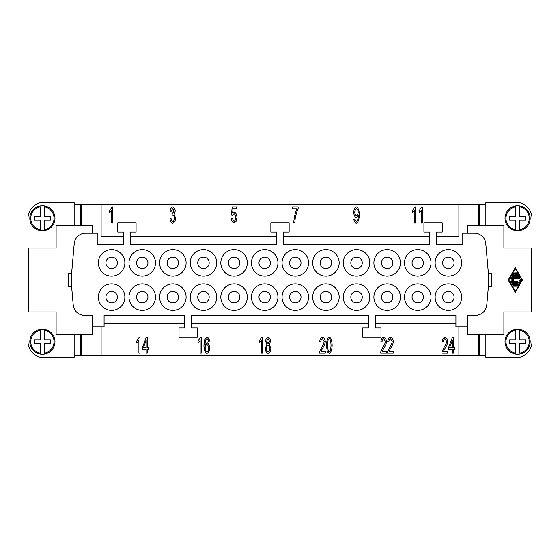 <?xml version="1.0" encoding="UTF-8"?>
<svg xmlns="http://www.w3.org/2000/svg" width="560" height="560" viewBox="0 0 560 560"><rect width="100%" height="100%" fill="white"/><g stroke="black" fill="none" stroke-linecap="round" stroke-linejoin="round"><path stroke-width="0.84" d="M136.521 297.136A5.712 5.712 0 0 1 142.233 291.424A5.712 5.712 0 0 1 147.945 297.136A5.712 5.712 0 0 1 142.233 302.841A5.712 5.712 0 0 1 136.521 297.136A5.712 5.712 0 0 0 142.233 302.848A5.712 5.712 0 0 0 147.945 297.136A5.712 5.712 0 0 0 142.233 291.424A5.712 5.712 0 0 0 136.521 297.136M519.435 329.252A12.565 12.565 0 0 1 519.435 354.116A12.565 12.565 0 0 1 515.781 354.116L515.781 353.192L515.781 354.116A12.565 12.565 0 0 1 515.781 329.252L515.781 330.176L515.781 329.252A12.565 12.565 0 0 1 519.435 329.252L519.435 339.857L525.602 339.857L525.602 343.511L519.435 343.511L519.435 353.192A11.655 11.655 0 0 0 519.435 330.176L519.435 329.252M517.608 230.881A12.565 12.565 0 0 1 515.781 230.748L515.781 220.143L509.607 220.143L509.607 216.489L515.781 216.489L515.781 205.884A12.565 12.565 0 0 0 515.781 230.748L515.781 229.824A11.655 11.655 0 0 1 515.781 206.808L515.781 205.884A12.565 12.565 0 0 1 519.435 205.884L519.435 216.489L525.602 216.489L525.602 220.143L519.435 220.143L519.435 230.748A12.565 12.565 0 0 1 517.608 230.881M530.173 218.316A12.565 12.565 0 0 0 519.435 205.884L519.435 206.808A11.655 11.655 0 0 1 519.435 229.824L519.435 230.748A12.565 12.565 0 0 0 530.173 218.316M42.392 329.119A12.565 12.565 0 0 1 44.219 329.252L44.219 339.857L50.393 339.857L50.393 343.511L44.219 343.511L44.219 354.116A12.565 12.565 0 0 0 44.219 329.252L44.219 330.176A11.655 11.655 0 0 1 44.219 353.192L44.219 354.116A12.565 12.565 0 0 1 40.565 354.116L40.565 343.511L34.398 343.511L34.398 339.857L40.565 339.857L40.565 329.252A12.565 12.565 0 0 1 42.392 329.119M29.827 341.684A12.565 12.565 0 0 0 40.565 354.116L40.565 353.192A11.655 11.655 0 0 1 40.565 330.176L40.565 329.252A12.565 12.565 0 0 0 29.827 341.684M40.565 230.748A12.565 12.565 0 0 1 40.565 205.884A12.565 12.565 0 0 1 44.219 205.884L44.219 206.808L44.219 205.884A12.565 12.565 0 0 1 44.219 230.748L44.219 229.824L44.219 230.748A12.565 12.565 0 0 1 40.565 230.748L40.565 220.143L34.398 220.143L34.398 216.489L40.565 216.489L40.565 206.808A11.655 11.655 0 0 0 40.565 229.824L40.565 230.748M105.91 297.136A5.712 5.712 0 0 0 111.622 302.848A5.712 5.712 0 0 0 117.334 297.136A5.712 5.712 0 0 0 111.622 291.424A5.712 5.712 0 0 0 105.91 297.136M124.873 297.136A13.251 13.251 0 0 1 111.622 310.387A13.251 13.251 0 0 1 98.371 297.136A13.251 13.251 0 0 1 111.622 283.885A13.251 13.251 0 0 1 124.873 297.136M155.484 297.136A13.251 13.251 0 0 1 142.233 310.387A13.251 13.251 0 0 1 128.982 297.136A13.251 13.251 0 0 1 142.233 283.885A13.251 13.251 0 0 1 155.484 297.136M167.139 297.136A5.712 5.712 0 0 0 172.851 302.848A5.712 5.712 0 0 0 178.563 297.136A5.712 5.712 0 0 0 172.851 291.424A5.712 5.712 0 0 0 167.139 297.136M186.102 297.136A13.251 13.251 0 0 1 172.851 310.387A13.251 13.251 0 0 1 159.6 297.136A13.251 13.251 0 0 1 172.851 283.885A13.251 13.251 0 0 1 186.102 297.136M197.75 297.136A5.712 5.712 0 0 0 203.462 302.848A5.712 5.712 0 0 0 209.174 297.136A5.712 5.712 0 0 0 203.462 291.424A5.712 5.712 0 0 0 197.75 297.136A5.712 5.712 0 0 1 203.462 291.424A5.712 5.712 0 0 1 209.174 297.136A5.712 5.712 0 0 1 203.462 302.841A5.712 5.712 0 0 1 197.757 297.136M216.713 297.136A13.251 13.251 0 0 1 203.462 310.387A13.251 13.251 0 0 1 190.211 297.136A13.251 13.251 0 0 1 203.462 283.885A13.251 13.251 0 0 1 216.713 297.136M228.368 297.136A5.712 5.712 0 0 0 234.08 302.848A5.712 5.712 0 0 0 239.792 297.136A5.712 5.712 0 0 0 234.08 291.424A5.712 5.712 0 0 0 228.368 297.136M247.331 297.136A13.251 13.251 0 0 1 234.08 310.387A13.251 13.251 0 0 1 220.829 297.136A13.251 13.251 0 0 1 234.08 283.885A13.251 13.251 0 0 1 247.331 297.136M258.979 297.136A5.712 5.712 0 0 0 264.691 302.848A5.712 5.712 0 0 0 270.403 297.136A5.712 5.712 0 0 0 264.691 291.424A5.712 5.712 0 0 0 258.979 297.136M277.942 297.136A13.251 13.251 0 0 1 264.691 310.387A13.251 13.251 0 0 1 251.44 297.136A13.251 13.251 0 0 1 264.691 283.885A13.251 13.251 0 0 1 277.942 297.136M289.597 297.136A5.712 5.712 0 0 0 295.309 302.848A5.712 5.712 0 0 0 301.021 297.136A5.712 5.712 0 0 0 295.309 291.424A5.712 5.712 0 0 0 289.597 297.136M308.56 297.136A13.251 13.251 0 0 1 295.309 310.387A13.251 13.251 0 0 1 282.058 297.136A13.251 13.251 0 0 1 295.309 283.885A13.251 13.251 0 0 1 308.56 297.136M320.208 297.136A5.712 5.712 0 0 0 325.92 302.848A5.712 5.712 0 0 0 331.632 297.136A5.712 5.712 0 0 0 325.92 291.424A5.712 5.712 0 0 0 320.208 297.136A5.712 5.712 0 0 1 325.92 291.424A5.712 5.712 0 0 1 331.632 297.136A5.712 5.712 0 0 1 325.92 302.841A5.712 5.712 0 0 1 320.215 297.136M339.171 297.136A13.251 13.251 0 0 1 325.92 310.387A13.251 13.251 0 0 1 312.669 297.136A13.251 13.251 0 0 1 325.92 283.885A13.251 13.251 0 0 1 339.171 297.136M350.826 297.136A5.712 5.712 0 0 0 356.538 302.848A5.712 5.712 0 0 0 362.25 297.136A5.712 5.712 0 0 0 356.538 291.424A5.712 5.712 0 0 0 350.826 297.136M369.789 297.136A13.251 13.251 0 0 1 356.538 310.387A13.251 13.251 0 0 1 343.287 297.136A13.251 13.251 0 0 1 356.538 283.885A13.251 13.251 0 0 1 369.789 297.136M381.437 297.136A5.712 5.712 0 0 0 387.149 302.848A5.712 5.712 0 0 0 392.861 297.136A5.712 5.712 0 0 0 387.149 291.424A5.712 5.712 0 0 0 381.437 297.136A5.712 5.712 0 0 1 387.149 291.424A5.712 5.712 0 0 1 392.861 297.136A5.712 5.712 0 0 1 387.149 302.841A5.712 5.712 0 0 1 381.444 297.136M400.4 297.136A13.251 13.251 0 0 1 387.149 310.387A13.251 13.251 0 0 1 373.898 297.136A13.251 13.251 0 0 1 387.149 283.885A13.251 13.251 0 0 1 400.4 297.136M412.055 297.136A5.712 5.712 0 0 0 417.767 302.848A5.712 5.712 0 0 0 423.479 297.136A5.712 5.712 0 0 0 417.767 291.424A5.712 5.712 0 0 0 412.055 297.136M431.018 297.136A13.251 13.251 0 0 1 417.767 310.387A13.251 13.251 0 0 1 404.516 297.136A13.251 13.251 0 0 1 417.767 283.885A13.251 13.251 0 0 1 431.018 297.136M442.666 297.136A5.712 5.712 0 0 0 448.378 302.848A5.712 5.712 0 0 0 454.09 297.136A5.712 5.712 0 0 0 448.378 291.424A5.712 5.712 0 0 0 442.666 297.136A5.712 5.712 0 0 1 448.378 291.424A5.712 5.712 0 0 1 454.09 297.136A5.712 5.712 0 0 1 448.378 302.841A5.712 5.712 0 0 1 442.673 297.136M461.629 297.136A13.251 13.251 0 0 1 448.378 310.387A13.251 13.251 0 0 1 435.127 297.136A13.251 13.251 0 0 1 448.378 283.885A13.251 13.251 0 0 1 461.629 297.136M105.91 262.864A5.712 5.712 0 0 0 111.622 268.576A5.712 5.712 0 0 0 117.334 262.864A5.712 5.712 0 0 0 111.622 257.152A5.712 5.712 0 0 0 105.91 262.864A5.712 5.712 0 0 1 111.622 257.159A5.712 5.712 0 0 1 117.327 262.864A5.712 5.712 0 0 1 111.622 268.576A5.712 5.712 0 0 1 105.91 262.864M124.873 262.864A13.251 13.251 0 0 1 111.622 276.115A13.251 13.251 0 0 1 98.371 262.864A13.251 13.251 0 0 1 111.622 249.613A13.251 13.251 0 0 1 124.873 262.864M136.521 262.864A5.712 5.712 0 0 0 142.233 268.576A5.712 5.712 0 0 0 147.945 262.864A5.712 5.712 0 0 0 142.233 257.152A5.712 5.712 0 0 0 136.521 262.864M155.484 262.864A13.251 13.251 0 0 1 142.233 276.115A13.251 13.251 0 0 1 128.982 262.864A13.251 13.251 0 0 1 142.233 249.613A13.251 13.251 0 0 1 155.484 262.864M167.139 262.864A5.712 5.712 0 0 0 172.851 268.576A5.712 5.712 0 0 0 178.563 262.864A5.712 5.712 0 0 0 172.851 257.152A5.712 5.712 0 0 0 167.139 262.864A5.712 5.712 0 0 1 172.851 257.159A5.712 5.712 0 0 1 178.556 262.864A5.712 5.712 0 0 1 172.851 268.576A5.712 5.712 0 0 1 167.139 262.864M186.102 262.864A13.251 13.251 0 0 1 172.851 276.115A13.251 13.251 0 0 1 159.6 262.864A13.251 13.251 0 0 1 172.851 249.613A13.251 13.251 0 0 1 186.102 262.864M197.75 262.864A5.712 5.712 0 0 0 203.462 268.576A5.712 5.712 0 0 0 209.174 262.864A5.712 5.712 0 0 0 203.462 257.152A5.712 5.712 0 0 0 197.75 262.864M216.713 262.864A13.251 13.251 0 0 1 203.462 276.115A13.251 13.251 0 0 1 190.211 262.864A13.251 13.251 0 0 1 203.462 249.613A13.251 13.251 0 0 1 216.713 262.864M228.368 262.864A5.712 5.712 0 0 0 234.08 268.576A5.712 5.712 0 0 0 239.792 262.864A5.712 5.712 0 0 0 234.08 257.152A5.712 5.712 0 0 0 228.368 262.864A5.712 5.712 0 0 1 234.08 257.159A5.712 5.712 0 0 1 239.785 262.864A5.712 5.712 0 0 1 234.08 268.576A5.712 5.712 0 0 1 228.368 262.864M247.331 262.864A13.251 13.251 0 0 1 234.08 276.115A13.251 13.251 0 0 1 220.829 262.864A13.251 13.251 0 0 1 234.08 249.613A13.251 13.251 0 0 1 247.331 262.864M258.979 262.864A5.712 5.712 0 0 0 264.691 268.576A5.712 5.712 0 0 0 270.403 262.864A5.712 5.712 0 0 0 264.691 257.152A5.712 5.712 0 0 0 258.979 262.864M277.942 262.864A13.251 13.251 0 0 1 264.691 276.115A13.251 13.251 0 0 1 251.44 262.864A13.251 13.251 0 0 1 264.691 249.613A13.251 13.251 0 0 1 277.942 262.864M289.597 262.864A5.712 5.712 0 0 0 295.309 268.576A5.712 5.712 0 0 0 301.021 262.864A5.712 5.712 0 0 0 295.309 257.152A5.712 5.712 0 0 0 289.597 262.864A5.712 5.712 0 0 1 295.309 257.159A5.712 5.712 0 0 1 301.014 262.864A5.712 5.712 0 0 1 295.309 268.576A5.712 5.712 0 0 1 289.597 262.864M308.56 262.864A13.251 13.251 0 0 1 295.309 276.115A13.251 13.251 0 0 1 282.058 262.864A13.251 13.251 0 0 1 295.309 249.613A13.251 13.251 0 0 1 308.56 262.864M320.208 262.864A5.712 5.712 0 0 0 325.92 268.576A5.712 5.712 0 0 0 331.632 262.864A5.712 5.712 0 0 0 325.92 257.152A5.712 5.712 0 0 0 320.208 262.864M339.171 262.864A13.251 13.251 0 0 1 325.92 276.115A13.251 13.251 0 0 1 312.669 262.864A13.251 13.251 0 0 1 325.92 249.613A13.251 13.251 0 0 1 339.171 262.864M350.826 262.864A5.712 5.712 0 0 0 356.538 268.576A5.712 5.712 0 0 0 362.25 262.864A5.712 5.712 0 0 0 356.538 257.152A5.712 5.712 0 0 0 350.826 262.864A5.712 5.712 0 0 1 356.538 257.159A5.712 5.712 0 0 1 362.243 262.864A5.712 5.712 0 0 1 356.538 268.576A5.712 5.712 0 0 1 350.826 262.864M369.789 262.864A13.251 13.251 0 0 1 356.538 276.115A13.251 13.251 0 0 1 343.287 262.864A13.251 13.251 0 0 1 356.538 249.613A13.251 13.251 0 0 1 369.789 262.864M381.437 262.864A5.712 5.712 0 0 0 387.149 268.576A5.712 5.712 0 0 0 392.861 262.864A5.712 5.712 0 0 0 387.149 257.152A5.712 5.712 0 0 0 381.437 262.864M400.4 262.864A13.251 13.251 0 0 1 387.149 276.115A13.251 13.251 0 0 1 373.898 262.864A13.251 13.251 0 0 1 387.149 249.613A13.251 13.251 0 0 1 400.4 262.864M412.055 262.864A5.712 5.712 0 0 0 417.767 268.576A5.712 5.712 0 0 0 423.479 262.864A5.712 5.712 0 0 0 417.767 257.152A5.712 5.712 0 0 0 412.055 262.864A5.712 5.712 0 0 1 417.767 257.159A5.712 5.712 0 0 1 423.479 262.864A5.712 5.712 0 0 1 417.767 268.576A5.712 5.712 0 0 1 412.055 262.864M431.018 262.864A13.251 13.251 0 0 1 417.767 276.115A13.251 13.251 0 0 1 404.516 262.864A13.251 13.251 0 0 1 417.767 249.613A13.251 13.251 0 0 1 431.018 262.864M442.666 262.864A5.712 5.712 0 0 0 448.378 268.576A5.712 5.712 0 0 0 454.09 262.864A5.712 5.712 0 0 0 448.378 257.152A5.712 5.712 0 0 0 442.666 262.864M461.629 262.864A13.251 13.251 0 0 1 448.378 276.115A13.251 13.251 0 0 1 435.127 262.864A13.251 13.251 0 0 1 448.378 249.613A13.251 13.251 0 0 1 461.629 262.864M111.622 302.848A5.712 5.712 0 0 0 117.334 297.136A5.712 5.712 0 0 0 111.622 291.424A5.712 5.712 0 0 0 105.91 297.136A5.712 5.712 0 0 0 111.622 302.848M448.378 268.576A5.712 5.712 0 0 0 454.09 262.864A5.712 5.712 0 0 0 448.378 257.152A5.712 5.712 0 0 0 442.666 262.864A5.712 5.712 0 0 0 448.378 268.576M515.795 275.716L517.461 275.716L516.229 273.574A0.476 0.476 0 0 1 516.397 272.923A0.476 0.476 0 0 1 517.048 273.098L518.7 275.954A0.476 0.476 0 0 1 518.287 276.668L512.358 276.668A0.476 0.476 0 0 1 511.945 275.954L513.59 273.098A0.476 0.476 0 0 1 514.241 272.923A0.476 0.476 0 0 1 514.416 273.574L513.184 275.716L514.843 275.716L514.843 273.336A0.476 0.476 0 0 1 515.319 272.86A0.476 0.476 0 0 1 515.795 273.336L515.795 275.716M517.188 285.236A0.476 0.476 0 0 1 517.664 285.712A0.476 0.476 0 0 1 517.188 286.188L513.457 286.188A0.476 0.476 0 0 1 512.981 285.712A0.476 0.476 0 0 1 513.457 285.236L517.188 285.236M508.732 280L515.319 268.576L521.906 280L515.319 291.424L508.732 280M508.186 280L515.319 267.624L522.459 280L515.319 292.376L508.186 280M512.358 284.284A0.476 0.476 0 0 1 511.882 283.808A0.476 0.476 0 0 1 512.358 283.332L518.007 283.332L520.065 279.762A0.476 0.476 0 0 1 520.716 279.587A0.476 0.476 0 0 1 520.891 280.238L518.7 284.046A0.476 0.476 0 0 1 518.287 284.284L512.358 284.284M517.188 282.38L511.259 282.38A0.476 0.476 0 0 1 510.951 281.547L512.729 280L510.951 278.453A0.476 0.476 0 0 1 511.259 277.62L519.386 277.62A0.476 0.476 0 0 1 519.862 278.096A0.476 0.476 0 0 1 519.386 278.572L512.533 278.572L514.178 280L512.533 281.428L517.188 281.428A0.476 0.476 0 0 1 517.664 281.904A0.476 0.476 0 0 1 517.188 282.38M467.341 233.163L467.341 225.624L503.895 225.624L503.895 248.017L531.314 248.017L531.314 311.983L503.895 311.983L503.895 334.376L467.341 334.376L467.341 326.837L455.917 326.837L455.917 315.413L375.27 315.413L375.27 327.978L380.982 327.978L380.982 337.12L362.705 337.12L362.705 327.978L368.417 327.978L368.417 315.413L191.583 315.413L191.583 327.978L197.295 327.978L197.295 337.12L179.018 337.12L179.018 327.978L184.73 327.978L184.73 315.413L104.083 315.413L104.083 326.837L92.659 326.837L92.659 315.413L84.602 315.413A11.424 11.424 0 0 1 73.227 304.983L71.638 286.853L68.67 286.853L68.67 273.147L71.638 273.147L74.221 243.593A11.424 11.424 0 0 1 85.603 233.163L97.223 233.163L97.223 244.587L123.501 244.587L123.501 232.022L117.789 232.022L117.789 222.88L136.066 222.88L136.066 232.022L130.354 232.022L130.354 244.587L276.57 244.587L276.57 232.022L270.858 232.022L270.858 222.88L289.142 222.88L289.142 232.022L283.43 232.022L283.43 244.587L429.646 244.587L429.646 232.022L423.934 232.022L423.934 222.88L442.211 222.88L442.211 232.022L436.499 232.022L436.499 244.587L462.777 244.587L462.777 233.163L474.397 233.163A11.424 11.424 0 0 1 485.779 243.593L488.362 273.147L491.33 273.147L491.33 286.853L488.362 286.853L486.773 304.983A11.424 11.424 0 0 1 475.398 315.413L467.341 315.413L467.341 326.837M172.746 223.209C171.29 222.705 170.359 221.207 169.953 218.701L171.024 218.449C171.367 220.332 171.941 221.375 172.746 221.592C173.733 221.186 174.335 220.073 174.552 218.253C174.356 216.538 173.782 215.502 172.83 215.145L172.074 215.362L172.193 213.64L174.16 211.001L172.718 208.502L171.136 211.386L170.065 211.036C170.52 208.663 171.395 207.284 172.697 206.892C174.104 207.452 174.958 208.831 175.266 211.036L174.062 214.277L175.693 218.211C175.35 220.92 174.37 222.586 172.746 223.209M296.779 208.782L292.474 208.782L292.474 206.892L298.151 206.892L298.151 208.411C296.982 211.099 296.009 214.382 295.225 218.274L294.812 222.677L293.706 222.677C294.105 217.854 295.127 213.22 296.779 208.782M422.324 206.892L422.324 222.943L421.253 222.943L421.253 210.434L419.097 212.8L419.097 210.903L421.631 206.892L422.324 206.892M452.34 340.326L449.589 347.536L452.34 347.536L452.34 340.326M453.418 353.171L452.34 353.171L452.34 349.342L448.525 349.342L448.525 347.536L452.536 337.176L453.418 337.176L453.418 347.536L454.594 347.536L454.594 349.342L453.418 349.342L453.418 353.171M389.018 351.281L393.316 351.281L393.316 353.171L387.506 353.171L387.625 351.806L389.76 347.256C391.286 344.834 392.098 342.916 392.196 341.502L390.537 338.737C389.578 339.059 389.004 340.123 388.822 341.943L387.709 341.74C388.087 339.066 389.039 337.526 390.565 337.12C392.112 337.652 393.029 339.129 393.309 341.551C393.253 343.238 392.392 345.457 390.712 348.208L389.018 351.281M329.301 351.827C330.246 351.617 330.827 349.433 331.044 345.282C330.827 341.124 330.246 338.947 329.287 338.737L328.09 339.885L327.544 345.282C327.754 349.44 328.342 351.624 329.301 351.827M327.299 351.792L326.431 345.282C326.683 340.529 327.642 337.806 329.301 337.12C330.946 337.652 331.898 340.375 332.15 345.282C331.905 350.021 330.953 352.737 329.301 353.437L327.299 351.792M268.093 343.735L269.507 341.271L268.079 338.723L266.658 341.166L268.093 343.735M268.093 351.827C269.066 351.456 269.654 350.385 269.864 348.621C269.647 346.815 269.045 345.723 268.058 345.345C267.085 345.723 266.504 346.794 266.301 348.551C266.504 350.294 267.106 351.386 268.093 351.827M265.195 348.537L266.875 344.491L265.545 341.236C265.811 338.989 266.658 337.617 268.072 337.12C269.493 337.638 270.34 339.024 270.62 341.285L269.325 344.491L270.97 348.6C270.655 351.239 269.689 352.849 268.079 353.437C266.469 352.856 265.51 351.218 265.195 348.537M206.948 351.827C207.844 351.449 208.397 350.203 208.607 348.103C208.411 346.08 207.844 344.89 206.913 344.526C205.968 344.911 205.387 346.059 205.17 347.991C205.408 350.063 206.003 351.337 206.948 351.827M207.081 337.12C208.362 337.512 209.195 338.842 209.573 341.103L208.495 341.264L208.096 339.57L207.011 338.723L206.094 339.248C205.485 340.277 205.121 342.174 205.002 344.932L207.13 342.797C208.53 343.378 209.391 345.107 209.72 347.977C209.391 350.952 208.474 352.772 206.976 353.437C205.282 352.926 204.267 350.343 203.924 345.688L204.862 338.947L207.081 337.12M146.195 340.326L143.444 347.536L146.195 347.536L146.195 340.326M147.266 353.171L146.195 353.171L146.195 349.342L142.38 349.342L142.38 347.536L146.391 337.176L147.266 337.176L147.266 347.536L148.449 347.536L148.449 349.342L147.266 349.342L147.266 353.171M139.979 337.12L139.979 353.171L138.908 353.171L138.908 340.662L136.752 343.028L136.752 341.124L139.286 337.12L139.979 337.12M201.208 337.12L201.208 353.171L200.137 353.171L200.137 340.662L197.981 343.028L197.981 341.124L200.515 337.12L201.208 337.12M262.437 337.12L262.437 353.171L261.366 353.171L261.366 340.662L259.21 343.028L259.21 341.124L261.744 337.12L262.437 337.12M320.971 351.281L325.276 351.281L325.276 353.171L319.459 353.171L319.585 351.806L321.72 347.256C323.239 344.834 324.058 342.916 324.156 341.502L322.497 338.737C321.531 339.059 320.964 340.123 320.775 341.943L319.669 341.74C320.047 339.066 320.999 337.526 322.518 337.12C324.072 337.652 324.982 339.129 325.262 341.551C325.213 343.238 324.345 345.457 322.665 348.208L320.971 351.281M382.2 351.281L386.505 351.281L386.505 353.171L380.688 353.171L380.814 351.806L382.949 347.256C384.475 344.834 385.287 342.916 385.385 341.502L383.726 338.737C382.76 339.059 382.193 340.123 382.004 341.943L380.898 341.74C381.276 339.066 382.228 337.526 383.754 337.12C385.301 337.652 386.211 339.129 386.491 341.551C386.442 343.238 385.574 345.457 383.894 348.208L382.2 351.281M443.429 351.281L447.734 351.281L447.734 353.171L441.917 353.171L442.043 351.806L444.178 347.256C445.704 344.834 446.516 342.916 446.614 341.502L444.955 338.737C443.996 339.059 443.422 340.123 443.24 341.943L442.127 341.74C442.505 339.066 443.457 337.526 444.983 337.12C446.53 337.652 447.44 339.129 447.72 341.551C447.671 343.238 446.803 345.457 445.123 348.208L443.429 351.281M415.513 206.892L415.513 222.943L414.435 222.943L414.435 210.434L412.279 212.8L412.279 210.903L414.813 206.892L415.513 206.892M356.531 208.509C355.579 208.936 354.984 210.217 354.753 212.352C354.956 214.256 355.544 215.404 356.503 215.789C357.448 215.432 358.015 214.235 358.211 212.191C358.008 210.119 357.448 208.894 356.531 208.509M356.265 223.209C354.998 222.831 354.179 221.508 353.801 219.24L354.837 219.065L356.286 221.606C357.455 221.018 358.141 219.086 358.344 215.803L356.237 217.518C354.83 216.951 353.962 215.208 353.64 212.289C353.969 209.272 354.886 207.473 356.398 206.892C358.057 207.41 359.058 209.986 359.408 214.62C359.093 219.681 358.043 222.544 356.265 223.209M233.996 222.943C232.519 222.467 231.581 220.983 231.182 218.484L232.316 218.309L233.996 221.333C235.011 220.913 235.627 219.611 235.851 217.42C235.648 215.369 235.032 214.158 233.989 213.787L232.393 215.348L231.378 215.103L232.232 206.892L236.586 206.892L236.586 208.768L233.086 208.768L232.624 213.059L234.276 212.058C235.76 212.646 236.663 214.375 236.999 217.238L236.306 221.004L233.996 222.943M112.77 206.892L112.77 222.943L111.699 222.943L111.699 210.434L109.543 212.8L109.543 210.903L112.077 206.892L112.77 206.892M101.108 326.837L101.108 355.397L458.892 355.397L458.892 326.837M436.499 236.593L458.892 236.593L458.892 204.603L101.108 204.603L101.108 236.593L123.501 236.593M531.314 295.995L532 295.995L532 341.684A15.995 15.995 0 0 1 516.005 357.679L485.849 357.679L485.849 334.376M531.314 264.005L532 264.005L532 218.316A15.995 15.995 0 0 0 516.005 202.321L485.849 202.321L485.849 225.624M92.659 233.163L92.659 225.624L56.105 225.624L56.105 248.017L28.686 248.017L28.686 311.983L56.105 311.983L56.105 334.376L92.659 334.376L92.659 326.837M28.686 264.005L28 264.005L28 218.316A15.995 15.995 0 0 1 43.995 202.321L74.151 202.321L74.151 225.624M74.382 204.61L101.108 204.603M81.235 204.603L81.235 225.624M485.618 355.39L458.892 355.397M478.765 355.397L478.765 334.376M184.73 323.407L104.083 323.407M455.917 323.407L375.27 323.407M368.417 323.407L191.583 323.407M478.765 225.624L478.765 204.603L485.618 204.61M458.892 204.603L478.765 204.603M283.43 236.593L429.646 236.593M130.354 236.593L276.57 236.593M488.362 273.147L488.362 286.853M71.638 286.853L71.638 273.147M44.219 206.808L44.219 216.489L50.393 216.489L50.393 220.143L44.219 220.143L44.219 229.824A11.655 11.655 0 0 0 44.219 206.808M74.151 225.169L80.374 225.169L80.374 204.61L74.151 204.61M28 218.316A15.995 15.995 0 0 1 43.995 202.321M74.151 334.831L80.374 334.831L80.374 355.39L74.151 355.39M43.995 357.679A15.995 15.995 0 0 1 28 341.684A15.995 15.995 0 0 0 43.995 357.679L74.151 357.679L74.151 334.376M28.686 295.995L28 295.995L28 341.684M81.235 334.376L81.235 355.397L74.382 355.39M101.108 355.397L81.235 355.397M485.618 225.169L485.618 225.624M74.382 334.831L74.382 334.376M74.382 225.624L74.382 225.169M485.618 334.376L485.618 334.831M515.781 353.192L515.781 343.511L509.607 343.511L509.607 339.857L515.781 339.857L515.781 330.176A11.655 11.655 0 0 0 515.781 353.192M485.849 225.169L479.626 225.169L479.626 204.61L485.849 204.61M485.849 334.831L479.626 334.831L479.626 355.39L485.849 355.39M258.986 297.136A5.712 5.712 0 0 1 264.691 291.424A5.712 5.712 0 0 1 270.403 297.136A5.712 5.712 0 0 1 264.691 302.841A5.712 5.712 0 0 1 258.986 297.136M530.173 341.684A12.565 12.565 0 0 1 519.435 354.116M29.827 218.316A12.565 12.565 0 0 1 40.565 205.884M44.219 205.884A12.565 12.565 0 0 1 54.957 218.316M515.781 354.116A12.565 12.565 0 0 1 505.043 341.684"/></g></svg>
